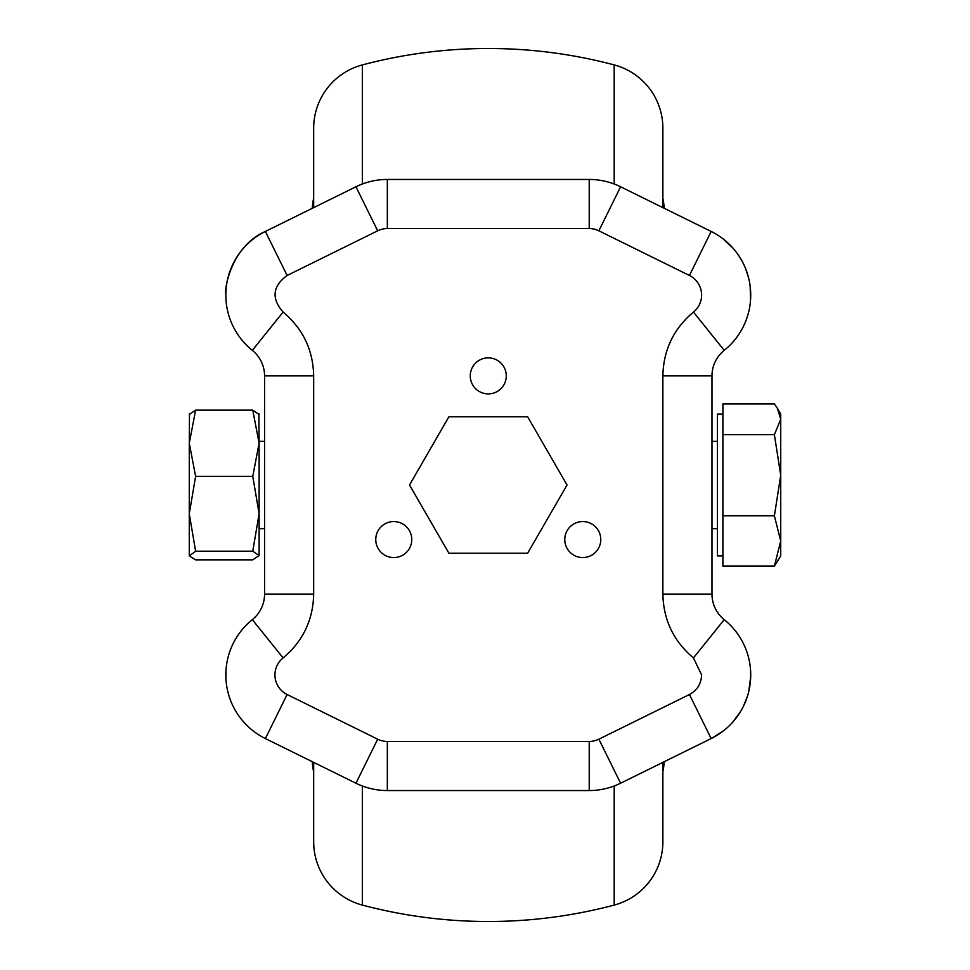 <?xml version="1.0" encoding="UTF-8"?>
<svg xmlns="http://www.w3.org/2000/svg" width="970" height="970" viewBox="0 0 970 970"><rect width="100%" height="100%" fill="white"/><g stroke="black" fill="none" stroke-linecap="round" stroke-linejoin="round"><path stroke-width="1.45" d="M777.479 408.443L780.729 414.069L780.729 555.931L774.387 566.128L722.893 566.128L722.893 403.872L774.387 403.872L777.479 408.443L780.729 419.282L774.387 434.693L780.729 475.251L774.387 515.822L780.729 540.969L774.387 566.128M722.893 414.069L717.436 414.069L717.436 555.931L722.893 555.931M722.893 515.822L774.387 515.822M722.893 434.693L774.387 434.693M258.881 413.669L259.111 443.241L252.77 410.14L259.111 414.469M189.502 413.669L189.271 443.241L195.613 476.343L189.271 513.773L195.613 551.202L189.271 555.931L195.613 559.86L252.77 559.86L259.111 555.531L252.77 551.202L259.111 513.773L259.111 555.531M189.271 414.469L195.613 410.14L189.271 443.241L189.271 555.531M259.111 513.773L252.77 476.343L259.111 443.241L259.111 513.773M252.77 410.14L195.613 410.14M252.77 476.343L195.613 476.343M252.77 551.202L195.613 551.202M582.776 557.568A18.006 18.006 0 0 1 564.77 539.562A18.006 18.006 0 0 1 582.776 521.557A18.006 18.006 0 0 1 600.782 539.562A18.006 18.006 0 0 1 582.776 557.568M393.771 557.568A18.006 18.006 0 0 1 375.766 539.562A18.006 18.006 0 0 1 393.771 521.557A18.006 18.006 0 0 1 411.777 539.562A18.006 18.006 0 0 1 393.771 557.568M488.274 393.881A18.006 18.006 0 0 1 470.268 375.875A18.006 18.006 0 0 1 488.274 357.869A18.006 18.006 0 0 1 506.279 375.875A18.006 18.006 0 0 1 488.274 393.881M699.103 255.91L689.44 275.48A21.825 21.825 0 0 1 693.453 312.073C673.629 328.721 663.431 349.988 662.874 375.875L662.874 594.125C663.456 620 673.653 641.267 693.453 657.927L701.613 674.938C701.274 683.765 697.212 690.288 689.44 694.52L598.866 739.188A21.825 21.825 0 0 1 589.214 741.444L387.333 741.444A21.825 21.825 0 0 1 377.682 739.188L287.108 694.52L265.38 738.558A70.931 70.931 0 0 1 252.333 619.648L283.094 657.927A21.825 21.825 0 0 0 287.108 694.52L277.444 714.09M225.828 674.938A70.931 70.931 0 0 0 265.38 738.558L355.954 783.226A70.931 70.931 0 0 0 387.333 790.55L589.214 790.55A70.931 70.931 0 0 0 620.594 783.226L711.168 738.558A70.931 70.931 0 0 0 724.214 619.648A32.737 32.737 0 0 1 711.98 594.125L711.98 375.875A32.737 32.737 0 0 1 724.214 350.352A70.931 70.931 0 0 0 711.168 231.442L620.594 186.773A70.931 70.931 0 0 0 589.214 179.45L387.333 179.45L387.333 228.556L589.214 228.556A21.825 21.825 0 0 1 598.866 230.811L689.44 275.48L711.168 231.442M313.674 375.875C313.116 349.988 302.919 328.721 283.094 312.073L252.333 350.352A32.737 32.737 0 0 1 264.567 375.875L313.674 375.875L313.674 594.125L264.567 594.125A32.737 32.737 0 0 1 252.333 619.648A32.737 32.737 0 0 0 264.567 594.125L264.567 375.875A32.737 32.737 0 0 0 252.333 350.352A70.931 70.931 0 0 1 265.38 231.442C228.859 247.508 224.143 293.861 225.852 293.389M567.026 485L527.656 553.203L448.892 553.203L409.522 485L448.892 416.797L527.656 416.797L567.026 485M226.01 669.858L225.913 678.479M252.333 350.352A70.931 70.931 0 0 1 265.38 231.442L355.954 186.773A70.931 70.931 0 0 1 387.333 179.45A70.931 70.931 0 0 0 355.954 186.773L377.682 230.811A21.825 21.825 0 0 1 387.333 228.556M750.537 300.142L750.162 286.198M748.694 278.257L745.603 268.605M740.389 258.202L736.921 253.012M732.823 247.956L723.026 238.826M689.44 694.52L711.168 738.558L722.953 731.222M732.823 722.032L740.377 711.822M743.287 706.548L747.385 696.424M748.707 691.731L750.695 676.611L750.537 669.858M313.674 207.629L313.674 128.198A65.475 65.475 0 0 1 362.356 64.917A491.062 491.062 0 0 1 614.192 64.917A65.475 65.475 0 0 1 662.874 128.198L662.874 207.629M313.674 762.371L313.674 841.802A65.475 65.475 0 0 0 362.356 905.083A491.062 491.062 0 0 0 614.192 905.083A65.475 65.475 0 0 0 662.874 841.802L662.874 762.371M312.195 208.356L313.164 200.596A5.456 5.456 0 0 1 313.674 198.886M312.195 761.644L313.164 769.404A5.456 5.456 0 0 0 313.674 771.114M662.874 198.886A5.456 5.456 0 0 1 663.383 200.596L663.383 207.871M662.874 771.114A5.456 5.456 0 0 0 663.383 769.404L663.383 762.129M693.453 312.073L724.214 350.352M377.682 230.811L287.108 275.48C272.558 286.235 271.224 298.433 283.094 312.073M313.674 594.125C313.116 620.012 302.919 641.279 283.094 657.927L283.094 657.927M287.108 275.48L265.38 231.442M589.214 790.55L589.214 741.444M387.333 741.444L387.333 790.55M355.954 783.226L377.682 739.188M589.214 228.556L589.214 179.45M620.594 186.773L598.866 230.811M662.874 375.875L711.98 375.875M662.874 594.125L711.98 594.125M693.453 657.927L724.214 619.648M598.866 739.188L620.594 783.226M313.164 200.596L313.164 207.871M313.164 762.129L313.164 769.404M362.356 64.917L362.356 183.997M362.356 786.003L362.356 905.083M614.192 905.083L614.192 786.003M614.192 183.997L614.192 64.917M259.111 441.35L264.567 441.35M711.98 441.35L717.436 441.35M259.111 528.65L264.567 528.65M711.98 528.65L717.436 528.65M664.353 761.644L663.383 769.404M664.353 208.356L663.383 200.596"/></g></svg>
